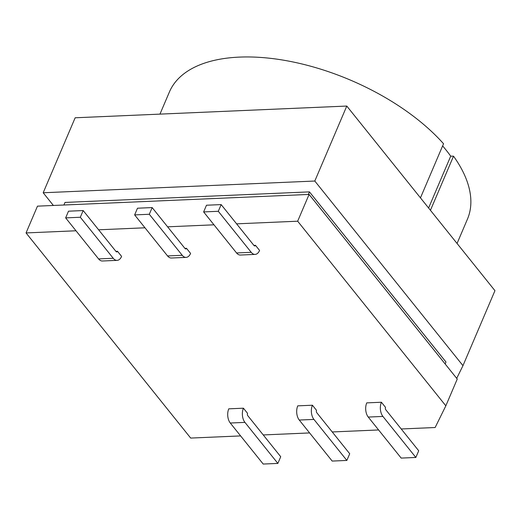 <?xml version="1.0" encoding="UTF-8"?>
<svg xmlns="http://www.w3.org/2000/svg" width="521" height="521" viewBox="0 0 521 521"><rect width="100%" height="100%" fill="white"/><g stroke="black" fill="none" stroke-linecap="round" stroke-linejoin="round"><path stroke-width="0.78" d="M65.646 217.882L80.312 217.25L83.171 210.556L68.498 211.187L65.646 217.882L98.573 258.911A10.127 5.998 -92.5 0 0 102.435 260.995L117.101 260.363A10.127 5.998 -92.5 0 0 121.601 256.397L117.486 251.272L115.896 251.337M381.411 402.245L366.745 402.876A10.127 5.998 -92.5 0 0 368.256 417.06L401.183 458.089L415.849 457.458L382.922 416.429A10.127 5.998 -92.5 0 1 381.411 402.245L385.527 407.37A1.687 1.003 -92.5 0 0 385.781 409.734L418.708 450.763L415.849 457.458M277.869 463.416L263.203 464.048L230.275 423.019A10.127 5.998 -92.5 0 1 228.765 408.835L243.431 408.197L247.547 413.329A1.687 1.003 -92.5 0 0 247.794 415.693L280.721 456.722L277.869 463.416L244.942 422.388A10.127 5.998 -92.5 0 1 243.431 408.197M401.222 428.978L435.139 427.513L445.839 405.826L297.667 221.204L236.593 223.841M213.975 224.818L167.606 226.817M144.981 227.794L98.612 229.8M75.994 230.777L26.05 232.933L190.679 438.07L240.624 435.914M263.242 434.937L309.611 432.931M332.235 431.955L378.604 429.955M346.856 460.434L332.19 461.072L299.269 420.043A10.127 5.998 -92.5 0 1 297.751 405.852L312.418 405.221L316.534 410.346A1.687 1.003 -92.5 0 0 316.788 412.717L349.715 453.739L346.856 460.434L313.935 419.412A10.127 5.998 -92.5 0 1 312.418 405.221M149.306 214.268L152.158 207.579L137.492 208.211L134.639 214.906L149.306 214.268L182.233 255.297A10.127 5.998 87.5 0 0 186.095 257.381A10.127 5.998 87.5 0 0 190.595 253.421L186.479 248.289L184.89 248.361M253.883 245.378L255.472 245.313L259.588 250.438A10.127 5.998 87.5 0 1 255.088 254.404L240.415 255.036A10.127 5.998 87.5 0 1 236.554 252.952L203.626 211.923L206.485 205.228L221.151 204.597L218.299 211.292L203.626 211.923M442.616 145.906A158.638 80.28 23.1 0 1 450.711 156.163L453.524 156.176L430.444 210.295M420.46 197.863L443.54 143.744A162.011 81.986 -156.9 0 0 288.465 61.068A162.011 81.986 -156.9 0 0 169.39 92.015L159.96 114.125M457.06 243.47L467.441 219.146A162.011 81.986 -156.9 0 0 453.524 156.176M297.667 221.204L309.09 194.424L457.256 379.047L445.839 405.826M309.09 194.424L37.473 206.153L26.05 232.933M450.711 156.163L428.601 208.003M53.376 205.469L43.184 192.763L75.161 117.785L346.784 106.056L314.801 181.034L462.967 365.657L494.95 290.679L346.784 106.056M43.184 192.763L314.801 181.034M63.894 205.013L64.995 202.435L309.454 191.878L445.976 361.997L445.142 363.951M462.967 365.657L456.702 378.357M117.101 260.363A10.127 5.998 -92.5 0 1 113.239 258.279L80.312 217.25M117.486 251.272A1.687 1.003 -92.5 0 1 116.737 251.93A1.687 1.003 -92.5 0 1 116.092 251.584L83.171 210.556M152.158 207.579L185.085 248.602A1.687 1.003 87.5 0 0 185.73 248.953A1.687 1.003 87.5 0 0 186.479 248.289M134.639 214.906L167.56 255.935A10.127 5.998 87.5 0 0 171.429 258.012L186.095 257.381M221.151 204.597L254.079 245.625A1.687 1.003 87.5 0 0 254.723 245.971A1.687 1.003 87.5 0 0 255.472 245.313M218.299 211.292L251.22 252.32A10.127 5.998 87.5 0 0 255.088 254.404M308.354 194.457L309.454 191.878M230.275 423.019L244.942 422.388M299.269 420.043L313.935 419.412M382.922 416.429L368.256 417.06M98.573 258.911L113.239 258.279M167.56 255.935L182.233 255.297M251.22 252.32L236.554 252.952"/></g></svg>
